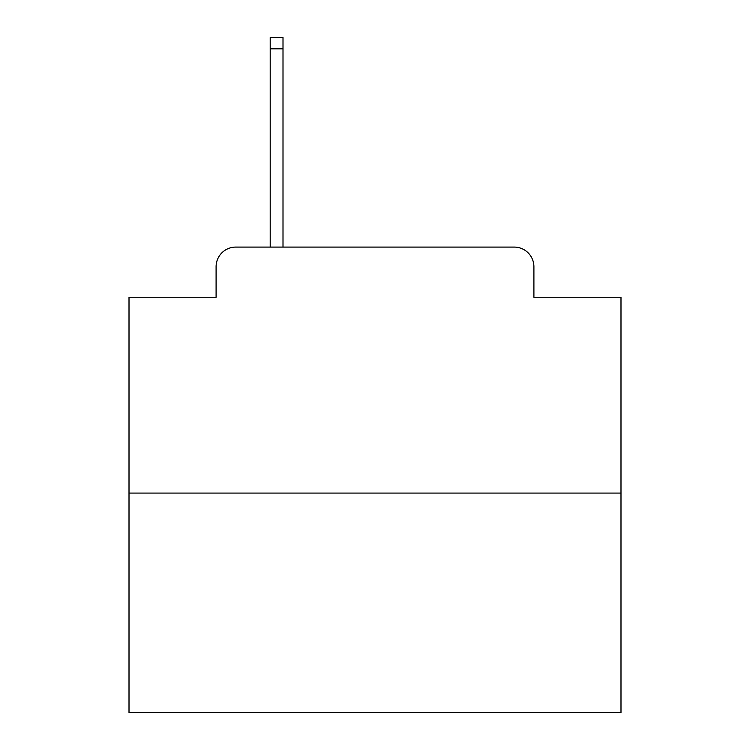 <?xml version="1.0" encoding="UTF-8"?>
<svg xmlns="http://www.w3.org/2000/svg" width="750" height="750" viewBox="0 0 750 750"><rect width="100%" height="100%" fill="white"/><g stroke="black" fill="none" stroke-linecap="round" stroke-linejoin="round"><path stroke-width="1.12" d="M216.094 266.766L216.094 297.262L216.094 266.766A19.678 19.678 0 0 1 235.772 247.088L270.206 247.088L270.206 37.5L283.003 37.5L283.003 247.088L298.247 247.088M620.991 493.078L129.009 493.078L129.009 712.5L620.991 712.5L620.991 297.262L533.906 297.262L533.906 266.766A19.678 19.678 0 0 0 514.228 247.088L235.772 247.088M129.009 493.078L129.009 297.262L216.094 297.262M451.753 247.088L514.228 247.088M533.906 297.262L533.906 266.766M270.206 48.816L283.003 48.816"/></g></svg>
